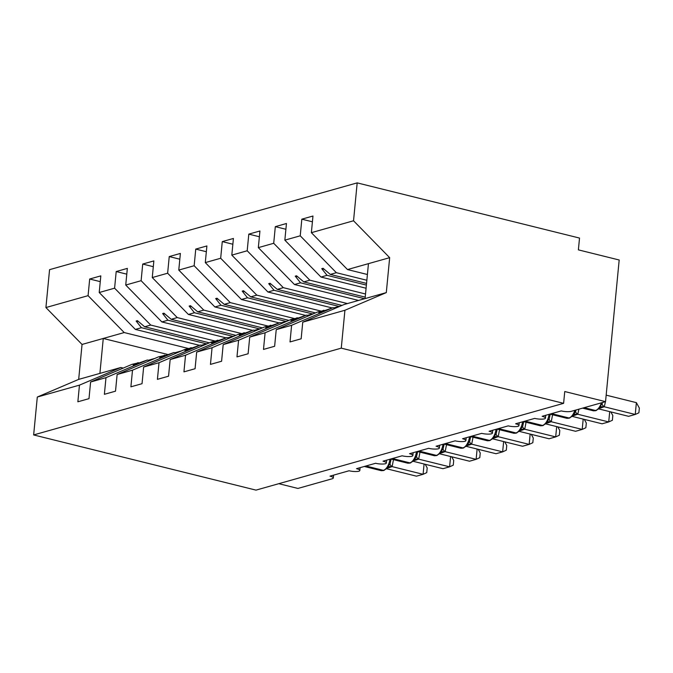 <?xml version="1.0" encoding="UTF-8"?>
<svg xmlns="http://www.w3.org/2000/svg" width="673" height="673" viewBox="0 0 673 673"><rect width="100%" height="100%" fill="white"/><g stroke="black" fill="none" stroke-linecap="round" stroke-linejoin="round"><path stroke-width="1.01" d="M367.408 274.5L347.504 269.562L311.372 232.673L353.535 220.778L357.186 182.879L579.52 238.065L578.385 249.868L619.185 259.997L605.54 401.655L564.748 391.535L563.612 403.337L341.27 348.151L344.921 310.261L302.749 322.157L301.151 338.797L290.013 341.943L291.611 325.295L276.233 329.635L274.634 346.275L263.496 349.422L265.095 332.773L306.476 315.124L308.865 315.721M357.186 182.879L49.566 269.663L45.915 307.553L88.079 295.666L89.686 279.017L100.269 281.642M605.54 401.655L571.335 411.312A7.327 1.758 5.5 0 1 561.232 410.909L542.144 416.301A7.327 1.758 -174.5 0 1 545.458 418.126A7.327 1.758 -174.5 0 1 544.533 418.858A7.327 1.758 5.5 0 1 534.715 418.396L515.619 423.78A7.327 1.758 -174.5 0 1 518.942 425.605A7.327 1.758 -174.5 0 1 518.017 426.346A7.327 1.758 5.5 0 1 508.199 425.874L489.103 431.258A7.327 1.758 -174.5 0 1 492.426 433.084A7.327 1.758 -174.5 0 1 491.5 433.824A7.327 1.758 5.5 0 1 481.683 433.353L462.587 438.746A7.327 1.758 -174.5 0 1 465.901 440.571A7.327 1.758 -174.5 0 1 464.976 441.303A7.327 1.758 5.5 0 1 455.158 440.84L436.07 446.224A7.327 1.758 -174.5 0 1 439.385 448.05A7.327 1.758 -174.5 0 1 438.46 448.79A7.327 1.758 5.5 0 1 428.642 448.319L409.546 453.703A7.327 1.758 -174.5 0 1 412.869 455.528A7.327 1.758 -174.5 0 1 411.943 456.269A7.327 1.758 5.5 0 1 402.126 455.798L383.03 461.182A7.327 1.758 -174.5 0 1 386.344 463.007A7.327 1.758 -174.5 0 1 385.419 463.747A7.327 1.758 5.5 0 1 375.601 463.276L356.513 468.669A7.327 1.758 -174.5 0 1 359.828 470.494A7.327 1.758 -174.5 0 1 358.902 471.226A7.327 1.758 5.5 0 1 349.085 470.764L329.989 476.148A7.327 1.758 -174.5 0 1 333.312 477.973L333.581 475.138M199.452 345.316L135.349 329.408L141.414 327.701L136.123 321.038L137.443 320.668L144.67 326.784L150.727 325.067L114.595 288.179L116.202 271.539L126.785 274.163M89.686 279.017L100.824 275.871L99.217 292.519L135.349 329.408M45.915 307.553L82.047 344.45L78.682 379.387L120.846 367.492L79.464 385.141L77.858 401.789L88.996 398.652L90.603 382.003L105.981 377.662L147.362 360.013L149.751 360.602M138.68 362.797L131.984 364.354L90.603 382.003M225.968 337.838L161.865 321.93L167.93 320.213L162.639 313.559L163.968 313.181L171.186 319.296L177.251 317.589L141.12 280.7L142.718 264.052L153.301 266.685M116.202 271.539L127.34 268.392L125.733 285.041L161.865 321.93M105.981 377.662L104.382 394.311L115.52 391.164L117.119 374.524L132.505 370.184L173.886 352.534L176.267 353.123M165.196 355.319L158.5 356.867L117.119 374.524M252.484 330.359L188.39 314.442L194.447 312.735L189.155 306.08L190.484 305.702L197.702 311.818L203.768 310.11L167.636 273.221L169.243 256.573L179.826 259.198M142.718 264.052L153.856 260.914L152.258 277.554L188.39 314.442M132.505 370.184L130.899 386.824L142.037 383.686L143.643 367.037L159.021 362.705L200.403 345.047L202.783 345.644M191.712 347.832L185.025 349.388L143.643 367.037M279.009 322.872L214.906 306.964L220.971 305.256L215.68 298.593L217 298.223L224.227 304.339L230.284 302.623L194.152 265.734L195.759 249.094L206.342 251.719M169.243 256.573L180.381 253.435L178.774 270.075L214.906 306.964M159.021 362.705L157.415 379.345L168.553 376.207L170.16 359.559L185.538 355.218L226.919 337.568L229.308 338.157M218.237 340.353L211.541 341.909L170.16 359.559M305.525 315.393L241.422 299.485L247.487 297.777L242.196 291.115L243.525 290.736L250.743 296.852L256.808 295.144L220.677 258.255L222.275 241.607L232.858 244.24M195.759 249.094L206.897 245.948L205.29 262.596L241.422 299.485M185.538 355.218L183.939 371.866L195.077 368.72L196.676 352.08L212.062 347.739L253.443 330.09L255.824 330.679M244.753 332.874L238.057 334.431L196.676 352.08M332.041 307.914L267.947 292.006L274.004 290.29L268.712 283.636L270.041 283.257L277.259 289.373L283.325 287.665L247.193 250.777L248.8 234.128L259.374 236.753M222.275 241.607L233.413 238.469L231.815 255.117L267.947 292.006M212.062 347.739L210.456 364.387L221.594 361.241L223.192 344.593L238.579 340.26L279.96 322.611L282.34 323.2M271.269 325.396L264.582 326.943L223.192 344.593M358.566 300.436L294.463 284.519L300.528 282.811L295.237 276.149L296.557 275.779L303.784 281.894L309.841 280.187L273.709 243.29L275.316 226.65L285.899 229.274M248.8 234.128L259.938 230.99L258.331 247.63L294.463 284.519M238.579 340.26L236.972 356.9L248.11 353.762L249.717 337.114L265.095 332.773M297.786 317.908L291.098 319.465L249.717 337.114M366.078 288.237L320.979 277.04L327.044 275.333L321.753 268.67L323.074 268.3L330.3 274.416L336.365 272.7L300.234 235.811L301.832 219.171L312.97 216.025L311.372 232.673M275.316 226.65L286.454 223.503L284.847 240.152L320.979 277.04M324.31 310.43L317.614 311.986L276.233 329.635M347.504 269.562L368.451 263.648L365.086 298.593L344.139 304.499L302.749 322.157M278.782 483.685L297.92 488.438L332.134 478.789A7.327 1.758 -174.5 0 0 333.312 477.973M120.846 367.492L123.226 368.089M88.079 295.666L124.211 332.555L188.314 348.463M214.83 340.984L150.727 325.067M241.346 333.497L177.251 317.589M267.871 326.018L203.768 310.11M294.387 318.539L230.284 302.623M320.903 311.052L256.808 295.144M347.428 303.573L283.325 287.665M365.523 294L309.841 280.187M99.217 292.519L114.595 288.179M125.733 285.041L141.12 280.7M152.258 277.554L167.636 273.221M178.774 270.075L194.152 265.734M205.29 262.596L220.677 258.255M231.815 255.117L247.193 250.777M258.331 247.63L273.709 243.29M284.847 240.152L300.234 235.811M78.682 379.387L37.301 397.036L79.464 385.141M37.301 397.036L33.65 434.935L341.27 348.151M138.049 362.638L133.17 365.052L147.362 360.013M209.362 342.835L144.67 326.784M206.468 343.844L141.414 327.701M164.565 355.159L159.694 357.573L173.886 352.534M235.878 335.356L171.186 319.296M232.993 336.365L167.93 320.213M191.082 347.68L184.882 350.465L200.403 345.047M262.403 327.877L197.702 311.818M259.509 328.887L194.447 312.735M217.606 340.202L211.406 342.986L226.919 337.568M288.919 320.39L224.227 304.339M286.025 321.4L220.971 305.256M244.122 332.714L239.243 335.129L253.443 330.09M315.435 312.911L250.743 296.852M312.541 313.921L247.487 297.777M270.639 325.236L265.768 327.65L279.96 322.611M341.96 305.433L277.259 289.373M339.066 306.442L274.004 290.29M297.163 317.757L290.963 320.541L306.476 315.124M365.22 297.146L303.784 281.894M364.623 298.719L300.528 282.811M323.679 310.27L318.8 312.684L333 307.645L291.611 325.295M333 307.645L335.381 308.234M366.549 283.409L330.3 274.416M366.381 285.091L327.044 275.333M366.852 280.271L336.365 272.7M312.415 221.796L301.832 219.171M368.451 263.648L389.667 257.666L386.302 292.604L344.921 310.261M353.535 220.778L389.667 257.666M365.086 298.593L386.302 292.604M33.65 434.935L255.992 490.121L563.612 403.337M99.898 373.406L103.263 338.46L124.211 332.555M82.047 344.45L103.263 338.46L167.451 354.393M324.251 269.293L321.753 268.67M297.735 276.771L295.237 276.149M271.211 284.25L268.712 283.636M244.694 291.737L242.196 291.115M218.178 299.216L215.68 298.593M191.662 306.695L189.155 306.08M165.137 314.182L162.639 313.559M138.621 321.66L136.123 321.038M605.464 401.68L604.278 406.77L635.245 414.459L628.616 416.326L598.995 408.974M636.38 402.647L639.35 408.074L638.896 412.785L635.245 414.459L636.38 402.647L606.171 395.152M604.278 406.77L599.727 408.233M595.597 410.707L593.157 410.757A10.507 5.359 -76.1 0 0 594.705 410.715A2.44 2.019 74.2 0 0 595.597 410.707L599.769 408.183L600.047 406.719L602.705 402.462M600.047 406.719L604.102 406.728M578.94 409.159L577.762 414.248L608.72 421.937L602.091 423.805L572.479 416.452M610.84 411.91L612.834 415.552L612.38 420.272L608.72 421.937L609.713 411.632M577.762 414.248L573.203 415.721M569.08 418.185L566.632 418.244A10.507 5.359 -76.1 0 0 568.189 418.194A2.44 2.019 74.2 0 0 569.08 418.185L573.253 415.662L576.181 409.941M573.531 414.198L577.577 414.206M340.328 306.122A39.093 32.287 74.2 0 0 338.898 306.484A39.093 32.287 74.2 0 0 334.691 308.066M552.592 414.753L551.246 421.735L582.204 429.416L575.575 431.284L545.963 423.94M584.315 419.397L586.309 423.031L585.855 427.75L582.204 429.416L583.197 419.119M551.246 421.735L546.686 423.199M542.564 425.664L540.116 425.723A10.507 5.359 -76.1 0 0 541.672 425.681A2.44 2.019 74.2 0 0 542.564 425.664L546.728 423.149L547.014 421.685L549.176 418.9L550.262 414.181M547.014 421.685L551.061 421.685M313.811 313.61A39.093 32.287 74.2 0 0 312.381 313.971A39.093 32.287 74.2 0 0 308.175 315.544M526.067 422.232L524.721 429.214L555.688 436.895L549.059 438.771L519.438 431.418M557.799 426.875L559.793 430.518L559.339 435.229L555.688 436.895L556.68 426.598M524.721 429.214L520.17 430.678M516.04 433.151L513.6 433.202A10.507 5.359 -76.1 0 0 515.156 433.16A2.44 2.019 74.2 0 0 516.04 433.151L520.212 430.627L520.49 429.164L522.66 426.379L523.745 421.66M520.49 429.164L524.545 429.164M287.295 321.088A39.093 32.287 74.2 0 0 285.857 321.45A39.093 32.287 74.2 0 0 281.651 323.032M499.551 429.719L498.205 436.693L529.163 444.382L522.534 446.249L492.922 438.897M531.283 434.354L533.277 437.997L532.823 442.716L529.163 444.382L530.156 434.077M498.205 436.693L493.645 438.157M489.523 440.63L487.084 440.689A10.507 5.359 -76.1 0 0 488.632 440.638A2.44 2.019 74.2 0 0 489.523 440.63L493.696 438.106L493.974 436.642L496.144 433.858L497.229 429.138M493.974 436.642L498.028 436.651M260.771 328.567A39.093 32.287 74.2 0 0 259.341 328.929A39.093 32.287 74.2 0 0 255.134 330.51M473.035 437.198L471.689 444.18L502.647 451.861L496.018 453.728L466.406 446.384M504.758 441.841L506.752 445.476L506.298 450.195L502.647 451.861L503.64 441.555M471.689 444.18L467.129 445.644M463.007 448.109L460.559 448.168A10.507 5.359 -76.1 0 0 462.115 448.117A2.44 2.019 74.2 0 0 463.007 448.109L467.171 445.585L467.457 444.13L469.619 441.345L470.705 436.617M467.457 444.13L471.504 444.13M234.254 336.054A39.093 32.287 74.2 0 0 232.824 336.416A39.093 32.287 74.2 0 0 228.618 337.989M446.51 444.676L445.164 451.659L476.131 459.339L469.502 461.215L439.881 453.863M478.242 449.32L480.236 452.963L479.782 457.674L476.131 459.339L477.123 449.042M445.164 451.659L440.613 453.122M436.483 455.596L434.043 455.646A10.507 5.359 -76.1 0 0 435.599 455.604A2.44 2.019 74.2 0 0 436.483 455.596L440.655 453.072L440.933 451.608L443.103 448.824L444.188 444.104M440.933 451.608L444.988 451.608M207.738 343.533A39.093 32.287 74.2 0 0 206.3 343.895A39.093 32.287 74.2 0 0 202.102 345.468M419.994 452.163L418.648 459.137L449.606 466.826L442.977 468.694L413.365 461.341M451.726 456.799L453.72 460.441L453.265 465.161L449.606 466.826L450.599 456.521M418.648 459.137L414.088 460.601M409.966 463.074L407.527 463.125A10.507 5.359 -76.1 0 0 409.075 463.083A2.44 2.019 74.2 0 0 409.966 463.074L414.139 460.551L414.417 459.087L416.587 456.302L417.672 451.583M414.417 459.087L418.471 459.095M181.214 351.012A39.093 32.287 74.2 0 0 179.784 351.373A39.093 32.287 74.2 0 0 175.577 352.955M393.478 459.642L392.132 466.616L423.09 474.305L416.461 476.173L386.849 468.82M425.201 464.277L427.195 467.92L426.741 472.639L423.09 474.305L424.083 464M392.132 466.616L387.572 468.088M383.45 470.553L381.002 470.612A10.507 5.359 -76.1 0 0 382.558 470.562A2.44 2.019 74.2 0 0 383.45 470.553L387.614 468.029L387.9 466.574L390.062 463.79L391.148 459.062M387.9 466.574L391.947 466.574M154.697 358.49A39.093 32.287 74.2 0 0 153.267 358.852A39.093 32.287 74.2 0 0 149.061 360.434M583.39 407.905L595.504 410.488A10.507 5.359 -76.1 0 0 601.342 402.841M596.396 410.48A2.44 2.019 -105.8 0 1 595.504 410.488L584.189 407.678M600.148 407.804A5.376 4.442 -105.8 0 1 600.989 407.922M600.392 407.602A5.376 4.442 -105.8 0 1 601.78 407.695M602.217 403.935A5.376 2.061 -158.4 0 0 604.32 406.685M550.758 413.87L568.988 417.975A10.507 5.359 -76.1 0 0 574.826 410.328M569.88 417.958A2.44 2.019 -105.8 0 1 568.988 417.975L551.549 413.643M573.623 415.283A5.376 4.442 -105.8 0 1 574.473 415.401M573.876 415.09A5.376 4.442 -105.8 0 1 575.264 415.182M575.701 411.413A5.376 2.061 -158.4 0 0 577.796 414.164M524.233 421.348L542.463 425.454A10.507 5.359 -76.1 0 0 549.075 414.341M543.355 425.445A2.44 2.019 -105.8 0 1 542.463 425.454L525.033 421.121M547.107 422.77A5.376 4.442 -105.8 0 1 547.948 422.888M547.359 422.568A5.376 4.442 -105.8 0 1 548.747 422.661M549.176 418.9A5.376 2.061 -158.4 0 0 551.28 421.643M497.717 428.827L515.947 432.932A10.507 5.359 -76.1 0 0 522.551 421.828M516.839 432.924A2.44 2.019 -105.8 0 1 515.947 432.932L498.516 428.608M520.591 430.249A5.376 4.442 -105.8 0 1 521.432 430.367M520.835 430.047A5.376 4.442 -105.8 0 1 522.223 430.14M522.66 426.379A5.376 2.061 -158.4 0 0 524.763 429.122M471.201 436.314L489.431 440.411A10.507 5.359 -76.1 0 0 496.035 429.307M490.323 440.403A2.44 2.019 -105.8 0 1 489.431 440.411L471.992 436.087M494.066 437.728A5.376 4.442 -105.8 0 1 494.916 437.845M494.319 437.526A5.376 4.442 -105.8 0 1 495.707 437.618M496.144 433.858A5.376 2.061 -158.4 0 0 498.239 436.609M444.676 443.793L462.906 447.898A10.507 5.359 -76.1 0 0 469.518 436.785M463.798 447.89A2.44 2.019 -105.8 0 1 462.906 447.898L445.476 443.566M467.55 445.215A5.376 4.442 -105.8 0 1 468.391 445.324M467.802 445.013A5.376 4.442 -105.8 0 1 469.19 445.105M469.619 441.345A5.376 2.061 -158.4 0 0 471.723 444.087M418.16 451.272L436.39 455.377A10.507 5.359 -76.1 0 0 442.994 444.273M437.282 455.369A2.44 2.019 -105.8 0 1 436.39 455.377L418.959 451.053M441.034 452.693A5.376 4.442 -105.8 0 1 441.875 452.811M441.278 452.492A5.376 4.442 -105.8 0 1 442.674 452.584M443.103 448.824A5.376 2.061 -158.4 0 0 445.206 451.566M391.644 458.759L409.874 462.856A10.507 5.359 -76.1 0 0 416.478 451.751M410.766 462.847A2.44 2.019 -105.8 0 1 409.874 462.856L392.435 458.532M414.509 460.172A5.376 4.442 -105.8 0 1 415.359 460.29M414.761 459.97A5.376 4.442 -105.8 0 1 416.15 460.063M416.587 456.302A5.376 2.061 -158.4 0 0 418.682 459.053M365.128 466.238L383.358 470.343A10.507 5.359 -76.1 0 0 389.961 459.23M384.241 470.334A2.44 2.019 -105.8 0 1 383.358 470.343L365.919 466.01M387.993 467.651A5.376 4.442 -105.8 0 1 388.834 467.769M388.245 467.457A5.376 4.442 -105.8 0 1 389.633 467.55M390.062 463.79A5.376 2.061 -158.4 0 0 392.166 466.532M545.458 418.126L545.736 415.283M518.942 425.605L519.211 422.77M492.426 433.084L492.695 430.249M465.901 440.571L466.179 437.728M439.385 448.05L439.662 445.206M412.869 455.528L413.138 452.693M386.344 463.007L386.622 460.172M359.828 470.494L360.105 467.651M593.157 410.757L582.582 408.132M599.828 407.72L600.661 407.443L599.769 408.183M566.632 418.244L549.942 414.097M573.303 415.199L574.136 414.921L573.253 415.662M338.898 306.484L333.951 307.881M540.116 425.723L523.426 421.576M546.787 422.678L547.62 422.4L546.728 423.149M312.381 313.971L307.435 315.359M513.6 433.202L496.91 429.063M520.271 430.165L521.104 429.879L520.212 430.627M285.857 321.45L280.919 322.847M487.084 440.689L470.385 436.541M493.746 437.643L494.588 437.366L493.696 438.106M259.341 328.929L254.394 330.325M460.559 448.168L443.869 444.02M467.23 445.122L468.063 444.845L467.171 445.585M232.824 336.416L227.878 337.804M434.043 455.646L417.353 451.507M440.714 452.601L441.547 452.323L440.655 453.072M206.3 343.895L201.362 345.291M407.527 463.125L390.828 458.986M414.189 460.088L415.031 459.81L414.139 460.551M179.784 351.373L174.837 352.77M381.002 470.612L364.312 466.465M387.673 467.567L388.506 467.289L387.614 468.029M153.267 358.852L148.321 360.248"/></g></svg>
